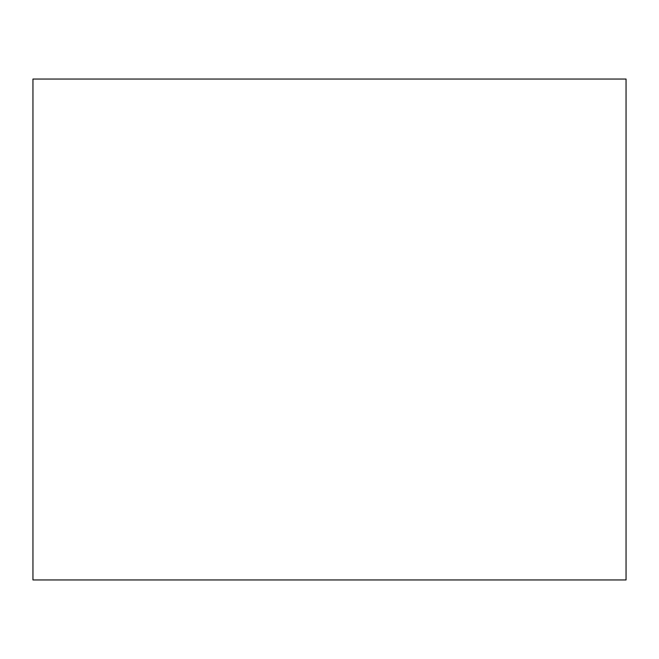 <?xml version="1.0" encoding="UTF-8"?>
<svg xmlns="http://www.w3.org/2000/svg" width="659" height="659" viewBox="0 0 659 659"><rect width="100%" height="100%" fill="white"/><g stroke="black" fill="none" stroke-linecap="round" stroke-linejoin="round"><path stroke-width="0.99" d="M626.05 79.039L626.05 579.961L32.95 579.961L32.95 79.039L626.05 79.039"/></g></svg>
